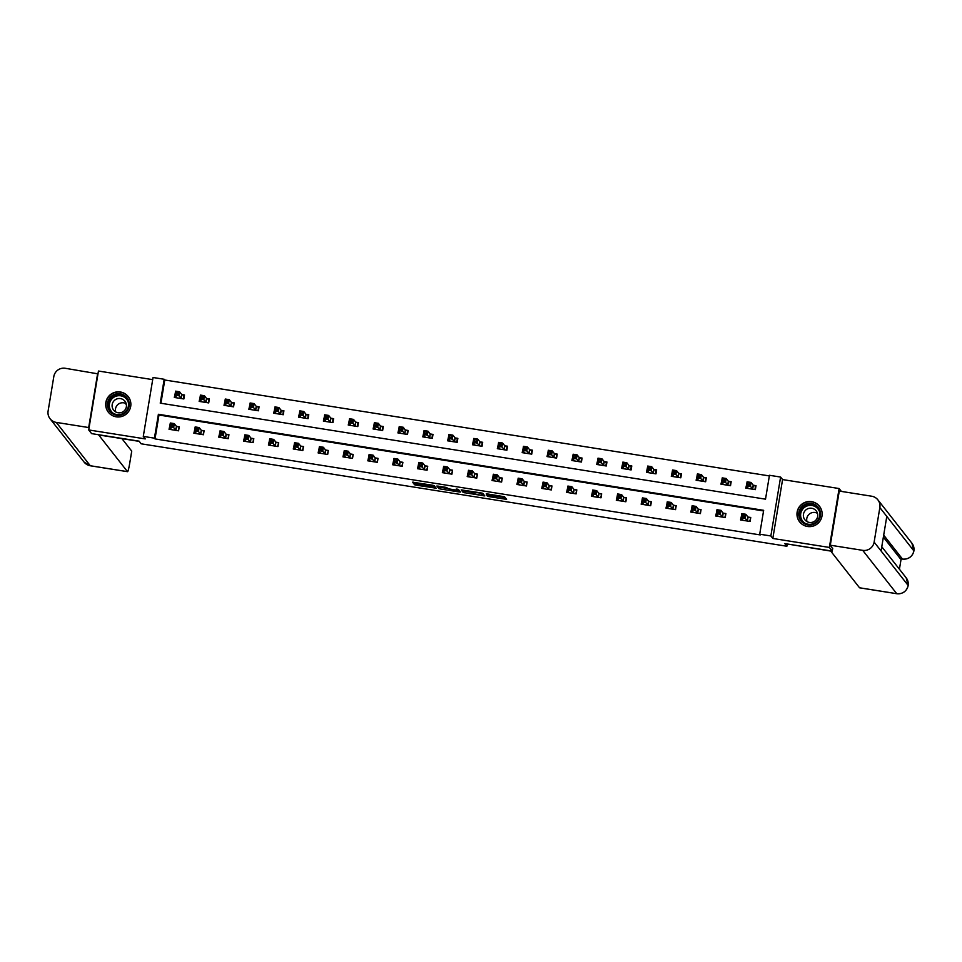 <?xml version="1.0" encoding="UTF-8"?>
<svg xmlns="http://www.w3.org/2000/svg" width="962" height="962" viewBox="0 0 962 962"><rect width="100%" height="100%" fill="white"/><g stroke="black" fill="none" stroke-linecap="round" stroke-linejoin="round"><path stroke-width="1.44" d="M487.373 496.356L506.613 499.386L504.569 496.765L486.279 493.746L494.131 495.791L486.315 495.009L495.177 497.101L487.373 496.356M116.222 416.823A12.626 12.542 -38.1 0 0 128.211 396.609A12.626 12.542 -38.1 0 0 107.455 398.052A12.626 12.542 -38.1 0 0 116.222 416.823M807.503 526.491A12.626 12.542 -38.1 0 0 819.492 506.277A12.626 12.542 -38.1 0 0 798.737 507.72A12.626 12.542 -38.1 0 0 807.503 526.491M415.476 484.151L414.021 484.03L414.598 484.776L416.281 485.173L436.183 488.215L434.139 485.594L432.455 485.209L412.554 482.178L414.923 483.453L432.299 485.69L433.646 487.409L415.476 484.151M154.437 438.167L143.29 436.399L153.042 377.501L164.189 379.268L160.233 403.15L765.511 499.17L769.456 475.288L780.603 477.056L770.863 535.966L759.703 534.199L763.66 510.317L158.393 414.285L154.437 438.167L155.014 438.912L760.281 534.932L759.703 534.199M832.731 548.292L832.262 551.13L784.8 543.59L786.88 546.248L141.161 443.807L139.069 441.149L91.606 433.621L88.708 429.942L145.262 438.912L143.29 436.399M832.262 551.13L829.364 547.438L839.117 488.54L782.575 479.569L780.603 477.056M782.575 479.569L772.823 538.467L829.364 547.438M772.823 538.467L770.863 535.966M463.227 492.496L484.8 495.923L482.756 493.314L481.084 492.917L461.183 489.874L463.227 492.496L463.492 490.897L472.895 492.52M459.283 490.512L459.042 491.955L440.596 489.033L438.912 488.636L436.868 486.026M457.094 490.175L457.251 489.141L457.094 490.175L455.639 490.055L448.725 488.84L446.212 487.385L436.868 486.014M457.082 490.163L456.216 489.057L458.405 489.405L460.485 492.063L459.042 491.955M152.693 379.641L98.461 371.031L88.708 429.942M841.377 491.414L839.117 488.54M786.88 546.248L787.253 543.987M763.551 510.942L158.97 415.031L155.014 438.912M741.425 516.005L740.536 519.949L750.095 521.464L750.745 517.484L748.171 517.075M716.582 512.073L715.692 516.005L725.24 517.532L725.901 513.552L723.328 513.143M691.726 508.128L690.836 512.073L700.396 513.588L701.057 509.607L698.472 509.199M666.882 504.184L665.993 508.128L675.552 509.644L676.202 505.663L673.628 505.254M642.039 500.24L641.149 504.184L650.697 505.699L651.358 501.719L648.785 501.31M617.183 496.296L616.293 500.24L625.853 501.755L626.515 497.775L623.929 497.366M592.339 492.352L591.45 496.296L601.01 497.811L601.659 493.831L599.085 493.422M567.496 488.419L566.606 492.364L576.154 493.879L576.815 489.898L574.242 489.49M542.64 484.475L541.75 488.419L551.31 489.935L551.972 485.954L549.386 485.545M517.797 480.531L516.907 484.475L526.467 485.99L527.116 482.01L524.543 481.601M492.941 476.587L492.051 480.531L501.611 482.046L502.272 478.066L499.699 477.657M468.097 472.643L467.207 476.587L476.767 478.102L477.429 474.122L474.843 473.713M443.254 468.71L442.364 472.643L451.924 474.17L452.573 470.19L450 469.781M418.398 464.766L417.508 468.71L427.068 470.226L427.729 466.245L425.156 465.836M393.554 460.822L392.664 464.766L402.224 466.281L402.886 462.301L400.3 461.892M368.711 456.878L367.821 460.822L377.369 462.337L378.03 458.357L375.457 457.948M343.855 452.934L342.965 456.878L352.525 458.393L353.186 454.413L350.613 454.004M319.011 448.989L318.121 452.934L327.681 454.449L328.343 450.469L325.757 450.06M294.168 445.057L293.278 449.001L302.826 450.517L303.487 446.536L300.914 446.127M269.312 441.113L268.422 445.057L277.982 446.572L278.643 442.592L276.058 442.183M244.468 437.169L243.578 441.113L253.138 442.628L253.8 438.648L251.214 438.239M219.625 433.225L218.735 437.169L228.283 438.684L228.944 434.704L226.371 434.295M194.769 429.28L193.879 433.225L203.439 434.74L204.1 430.76L201.515 430.351M169.925 425.348L169.035 429.28L178.595 430.808L179.245 426.827L176.671 426.419M769.359 475.925L164.767 380.002L160.919 403.258M746.692 484.175L745.803 488.119L755.362 489.634L756.024 485.654L753.438 485.245M721.849 480.23L720.959 484.175L730.519 485.69L731.168 481.709L728.595 481.301M697.005 476.286L696.115 480.23L705.663 481.746L706.324 477.765L703.751 477.356M672.149 472.342L671.26 476.286L680.819 477.801L681.481 473.821L678.895 473.412M647.306 468.398L646.416 472.342L655.976 473.857L656.625 469.877L654.052 469.468M622.462 464.466L621.572 468.398L631.12 469.925L631.781 465.945L629.208 465.536M597.606 460.521L596.717 464.466L606.276 465.981L606.938 462L604.352 461.592M572.763 456.577L571.873 460.521L581.433 462.037L582.082 458.056L579.509 457.647M547.919 452.633L547.017 456.577L556.577 458.092L557.238 454.112L554.665 453.703M523.063 448.689L522.174 452.633L531.733 454.148L532.395 450.168L529.809 449.759M498.22 444.745L497.33 448.689L506.89 450.204L507.539 446.224L504.966 445.815M473.364 440.812L472.474 444.757L482.034 446.272L482.696 442.292L480.122 441.883M448.52 436.868L447.631 440.812L457.19 442.328L457.852 438.347L455.267 437.938M423.677 432.924L422.787 436.868L432.347 438.383L432.996 434.403L430.423 433.994M398.821 428.98L397.931 432.924L407.491 434.439L408.153 430.459L405.579 430.05M373.977 425.036L373.088 428.98L382.648 430.495L383.309 426.515L380.724 426.106M349.134 421.103L348.244 425.036L357.792 426.563L358.453 422.583L355.88 422.174M324.278 417.159L323.388 421.103L332.948 422.619L333.61 418.638L331.036 418.229M299.435 413.215L298.545 417.159L308.105 418.674L308.766 414.694L306.181 414.285M274.591 409.271L273.701 413.215L283.249 414.73L283.91 410.75L281.337 410.341M249.735 405.327L248.845 409.271L258.405 410.786L259.067 406.806L256.481 406.397M224.892 401.382L224.002 405.327L233.562 406.842L234.223 402.862L231.638 402.453M200.048 397.45L199.158 401.394L208.706 402.91L209.367 398.929L206.794 398.521M175.192 393.506L174.302 397.45L183.862 398.965L184.524 394.985L181.938 394.576M164.767 380.002L164.189 379.268M158.97 415.031L158.393 414.285M495.43 495.586L495.177 497.101L495.454 495.55M495.37 496.079L505.254 497.655M462.794 490.019L463.492 490.897M482.708 494.071L483.453 494.191M481.469 495.334L482.491 495.406L480.687 493.121L472.595 492.123L473.833 493.722L481.469 495.334M482.744 493.831L482.491 495.406L482.215 493.133M459.139 490.331L458.14 490.175M448.581 488.66L440.861 487.433L440.596 489.033M438.48 486.159L440.861 487.433M449.579 489.935L457.96 491.293L455.796 490.259L449.579 489.935M458.201 489.718L457.948 491.257L458.225 489.694M433.838 486.327L434.824 486.483M755.904 486.387L753.174 485.137L751.069 482.443L750.408 486.423L746.428 485.798L748.388 488.528M754.942 489.562L755.543 485.93M746.981 488.299L747.221 486.82M747.666 484.595L746.428 485.798L747.089 481.818L751.069 482.443L747.931 483.008L747.666 484.595L749.266 484.848L749.53 483.261M752.789 489.225L749.266 484.848M747.089 481.818L747.931 483.008M741.955 518.65L741.714 520.141M750.625 518.217L749.675 521.404M743.987 516.69L744.251 515.103L742.664 514.85L742.399 516.438L743.987 516.69L745.141 518.265L741.161 517.64L741.81 513.66L745.803 514.285L745.141 518.265L747.51 521.055M743.109 520.358L741.161 517.64L742.399 516.438M744.251 515.103L745.803 514.285L747.907 516.967L750.276 517.772M742.664 514.85L741.81 513.66M805.819 504.028A10.931 10.847 141.9 0 1 819.852 510.293A10.931 10.847 141.9 0 1 813.479 524.35A10.931 10.847 141.9 0 1 799.446 518.085A10.931 10.847 141.9 0 1 805.819 504.028M813.263 523.665A10.113 10.053 -38.1 0 0 817.664 508.02A10.113 10.053 -38.1 0 0 806.156 504.858A10.113 10.053 -38.1 0 0 801.755 520.514A10.113 10.053 -38.1 0 0 813.263 523.665M806.974 521.584A7.203 7.155 141.9 0 1 817.472 513.347M813.082 522.041A7.203 7.155 -38.1 0 0 816.221 510.894A7.203 7.155 -38.1 0 0 808.02 508.645A7.203 7.155 -38.1 0 0 804.881 519.793A7.203 7.155 -38.1 0 0 813.082 522.041M822.101 512.842A12.542 12.458 -38.1 0 0 805.242 502.525A12.542 12.458 -38.1 0 0 805.386 525.961M114.538 394.36A10.931 10.847 141.9 0 1 128.571 400.625A10.931 10.847 141.9 0 1 122.21 414.682A10.931 10.847 141.9 0 1 108.165 408.417A10.931 10.847 141.9 0 1 114.538 394.36M121.982 413.997A10.113 10.053 -38.1 0 0 126.383 398.352A10.113 10.053 -38.1 0 0 114.875 395.19A10.113 10.053 -38.1 0 0 110.474 410.846A10.113 10.053 -38.1 0 0 121.982 413.997M115.693 411.916A7.203 7.155 141.9 0 1 126.19 403.679M121.801 412.373A7.203 7.155 -38.1 0 0 124.94 401.226A7.203 7.155 -38.1 0 0 116.739 398.977A7.203 7.155 -38.1 0 0 113.612 410.113A7.203 7.155 -38.1 0 0 121.801 412.373M130.82 403.174A12.542 12.458 -38.1 0 0 113.961 392.857A12.542 12.458 -38.1 0 0 114.105 416.293M787.553 544.035L830.735 551.082L859.547 587.782L896.74 593.686L862.71 550.348L830.302 545.201L832.659 548.737M862.71 550.348A9.957 9.885 -38.1 0 0 874.133 542.111L881.072 550.949L886.796 516.402L879.845 507.563L874.133 542.111M879.845 507.563A9.957 9.885 -38.1 0 0 871.68 496.212L839.261 491.077L830.302 545.201M899.422 569.227L901.141 558.874M900.456 558.742A9.716 0.83 -81 0 1 900.384 558.754A9.716 0.83 -81 0 1 900.324 558.718L883.369 537.121M900.324 558.718L902.596 559.078M883.693 535.137L902.476 559.054A9.957 9.885 -38.1 0 0 913.876 550.901L913.852 551.034M859.607 587.818L896.8 593.722A9.716 0.83 99 0 1 896.74 593.686A9.957 9.885 -38.1 0 0 908.152 585.449L908.14 585.569M139.249 441.378L98.677 434.944L127.489 471.645A9.716 0.83 99 0 0 127.549 471.681A9.716 0.83 99 0 0 129.774 462.975L131.734 451.118L121.921 438.624M50.072 418.759A9.957 9.885 -38.1 0 0 56.277 422.402L90.296 465.74A9.716 0.83 99 0 0 90.356 465.788L84.091 462.097L50.072 418.759A9.957 9.885 -38.1 0 1 48.1 411.063L53.824 376.515A9.957 9.885 -38.1 0 1 65.236 368.278L97.992 373.857M56.277 422.402L88.684 427.549L97.655 373.424M125.228 403.222L126.395 404.713M731.048 482.443L728.33 481.192L726.214 478.511L725.564 482.491L721.584 481.854L723.532 484.583M730.098 485.618L730.699 481.986M722.137 484.355L722.378 482.876M722.823 480.663L721.584 481.854L722.234 477.873L726.214 478.511L723.087 479.064L722.823 480.663L724.41 480.916L724.675 479.316M727.933 485.281L724.41 480.916M722.234 477.873L723.087 479.064M706.204 478.499L703.475 477.248L701.37 474.567L700.709 478.547L696.728 477.91L698.689 480.639M705.254 481.673L705.855 478.054M697.282 480.411L697.534 478.932M697.967 476.719L696.728 477.91L697.39 473.929L701.37 474.567L698.232 475.12L697.967 476.719L699.566 476.972L699.831 475.372M703.09 481.337L699.566 476.972M697.39 473.929L698.232 475.12M717.111 514.718L716.858 516.197M725.781 514.285L724.831 517.46M719.143 512.746L719.408 511.159L717.808 510.906L717.544 512.493L719.143 512.746L720.285 514.321L716.305 513.696L716.967 509.716L720.947 510.341L720.285 514.321L722.666 517.123M718.265 516.414L716.305 513.696L717.544 512.493M719.408 511.159L720.947 510.341L723.051 513.023L725.432 513.828M717.808 510.906L716.967 509.716M692.255 510.774L692.015 512.253M700.937 510.341L699.975 513.516M694.299 508.802L694.564 507.214L692.965 506.962L692.7 508.549L694.299 508.802L695.442 510.377L691.462 509.752L692.123 505.772L696.103 506.397L695.442 510.377L697.823 513.179M693.422 512.481L691.462 509.752L692.7 508.549M694.564 507.214L696.103 506.397L698.208 509.09L700.577 509.884M692.965 506.962L692.123 505.772M681.361 474.555L678.631 473.304L676.526 470.622L675.865 474.603L671.885 473.965L673.845 476.695M680.399 477.741L681 474.11M672.438 476.479L672.678 474.987M673.123 472.775L671.885 473.965L672.546 469.985L676.526 470.622L673.388 471.188L673.123 472.775L674.723 473.027L674.987 471.44M678.246 477.392L674.723 473.027M672.546 469.985L673.388 471.188M656.505 470.61L653.787 469.36L651.671 466.678L651.021 470.658L647.041 470.033L648.989 472.751M655.555 473.797L656.156 470.165M647.594 472.534L647.835 471.043M648.28 468.831L647.041 470.033L647.691 466.053L651.671 466.678L648.544 467.243L648.28 468.831L649.867 469.083L650.132 467.496M653.39 473.448L649.867 469.083M647.691 466.053L648.544 467.243M631.661 466.678L628.932 465.416L626.827 462.734L626.166 466.714L622.186 466.089L624.146 468.807M630.711 469.853L631.312 466.221M622.739 468.59L622.991 467.111M623.424 464.887L622.186 466.089L622.847 462.109L626.827 462.734L623.689 463.299L623.424 464.887L625.023 465.139L625.288 463.552M628.547 469.516L625.023 465.139M622.847 462.109L623.689 463.299M667.412 506.83L667.171 508.309M676.082 506.397L675.132 509.571M669.444 504.87L669.708 503.27L668.121 503.018L667.856 504.617L669.444 504.87L670.598 506.445L666.618 505.808L667.267 501.827L671.248 502.465L670.598 506.445L672.967 509.235M668.566 508.537L666.618 505.808L667.856 504.617M669.708 503.27L671.248 502.465L673.364 505.146L675.733 505.952M668.121 503.018L667.267 501.827M642.568 502.885L642.315 504.377M651.238 502.453L650.288 505.639M644.6 500.925L644.865 499.326L643.265 499.074L643.001 500.673L644.6 500.925L645.742 502.501L641.762 501.863L642.424 497.883L646.404 498.52L645.742 502.501L648.123 505.29M643.722 504.593L641.762 501.863L643.001 500.673M644.865 499.326L646.404 498.52L648.508 501.202L650.889 502.008M643.265 499.074L642.424 497.883M617.712 498.941L617.472 500.432M626.394 498.508L625.432 501.695M619.756 496.981L620.009 495.394L618.422 495.141L618.157 496.729L619.756 496.981L620.899 498.556L616.919 497.919L617.58 493.951L621.56 494.576L620.899 498.556L623.28 501.346M618.879 500.649L616.919 497.919L618.157 496.729M620.009 495.394L621.56 494.576L623.665 497.258L626.034 498.063M618.422 495.141L617.58 493.951M606.818 462.734L604.088 461.483L601.984 458.79L601.322 462.77L597.342 462.145L599.302 464.874M605.856 465.909L606.457 462.277M597.895 464.646L598.136 463.167M598.58 460.942L597.342 462.145L598.003 458.165L601.984 458.79L598.845 459.355L598.58 460.942L600.18 461.195L600.432 459.608M603.703 465.572L600.18 461.195M598.003 458.165L598.845 459.355M592.869 494.997L592.628 496.488M601.539 494.564L600.589 497.751M594.901 493.037L595.165 491.45L593.578 491.197L593.313 492.784L594.901 493.037L596.055 494.612L592.063 493.987L592.724 490.007L596.705 490.632L596.055 494.612L598.424 497.402M594.023 496.705L592.063 493.987L593.313 492.784M595.165 491.45L596.705 490.632L598.821 493.314L601.19 494.119M593.578 491.197L592.724 490.007M581.962 458.79L579.244 457.539L577.128 454.858L576.478 458.838L572.486 458.201L574.446 460.93M581.012 461.964L581.613 458.333M573.051 460.702L573.292 459.223M573.737 457.01L572.486 458.201L573.148 454.22L577.128 454.858L574.001 455.411L573.737 457.01L575.324 457.263L575.589 455.663M578.847 461.628L575.324 457.263M573.148 454.22L574.001 455.411M568.025 491.065L567.772 492.544M576.695 490.632L575.745 493.807M570.057 489.093L570.322 487.506L568.722 487.253L568.458 488.84L570.057 489.093L571.2 490.668L567.219 490.043L567.881 486.063L571.861 486.688L571.2 490.668L573.58 493.47M569.179 492.772L567.219 490.043L568.458 488.84M570.322 487.506L571.861 486.688L573.965 489.381L576.346 490.175M568.722 487.253L567.881 486.063M557.118 454.846L554.389 453.595L552.284 450.913L551.623 454.894L547.643 454.256L549.603 456.986M556.168 458.032L556.77 454.401M548.196 456.77L548.448 455.279M548.881 453.066L547.643 454.256L548.304 450.276L552.284 450.913L549.146 451.467L548.881 453.066L550.48 453.318L550.745 451.719M554.004 457.684L550.48 453.318M548.304 450.276L549.146 451.467M543.169 487.121L542.929 488.6M551.851 486.688L550.889 489.862M545.213 485.161L545.466 483.561L543.879 483.309L543.614 484.908L545.213 485.161L546.356 486.736L542.376 486.099L543.037 482.118L547.017 482.756L546.356 486.736L548.737 489.526M544.336 488.828L542.376 486.099L543.614 484.908M545.466 483.561L547.017 482.756L549.122 485.437L551.491 486.231M543.879 483.309L543.037 482.118M532.275 450.901L529.545 449.651L527.441 446.969L526.779 450.95L522.799 450.312L524.759 453.042M531.313 454.088L531.914 450.457M523.352 452.825L523.593 451.334M524.037 449.122L522.799 450.312L523.46 446.332L527.441 446.969L524.302 447.534L524.037 449.122L525.637 449.374L525.889 447.787M529.148 453.739L525.637 449.374M523.46 446.332L524.302 447.534M518.326 483.177L518.085 484.656M526.996 482.744L526.046 485.918M520.358 481.216L520.622 479.617L519.035 479.365L518.771 480.964L520.358 481.216L521.512 482.792L517.52 482.154L518.181 478.174L522.162 478.811L521.512 482.792L523.881 485.582M519.48 484.884L517.52 482.154L518.771 480.964M520.622 479.617L522.162 478.811L524.278 481.493L526.647 482.299M519.035 479.365L518.181 478.174M507.419 446.957L504.701 445.707L502.585 443.025L501.936 447.005L497.943 446.38L499.903 449.098M506.469 450.144L507.07 446.512M498.508 448.881L498.749 447.39M499.194 445.178L497.943 446.38L498.605 442.4L502.585 443.025L499.458 443.59L499.194 445.178L500.781 445.43L501.046 443.843M504.304 449.795L500.781 445.43M498.605 442.4L499.458 443.59M493.482 479.232L493.229 480.723M502.152 478.799L501.202 481.986M495.514 477.272L495.779 475.685L494.179 475.432L493.915 477.02L495.514 477.272L496.657 478.848L492.676 478.21L493.338 474.23L497.318 474.867L496.657 478.848L499.037 481.637M494.636 480.94L492.676 478.21L493.915 477.02M495.779 475.685L497.318 474.867L499.422 477.549L501.803 478.354M494.179 475.432L493.338 474.23M482.575 443.025L479.846 441.774L477.741 439.081L477.08 443.061L473.1 442.436L475.06 445.165M481.625 446.2L482.227 442.568M473.653 444.937L473.905 443.458M474.338 441.233L473.1 442.436L473.761 438.456L477.741 439.081L474.603 439.646L474.338 441.233L475.937 441.486L476.202 439.899M479.461 445.863L475.937 441.486M473.761 438.456L474.603 439.646M468.626 475.288L468.386 476.779M477.308 474.855L476.346 478.042M470.658 473.328L470.923 471.741L469.336 471.488L469.071 473.076L470.658 473.328L471.813 474.903L467.833 474.278L468.494 470.298L472.474 470.923L471.813 474.903L474.182 477.693M469.793 476.996L467.833 474.278L469.071 473.076M470.923 471.741L472.474 470.923L474.579 473.605L476.948 474.41M469.336 471.488L468.494 470.298M457.732 439.081L455.002 437.83L452.898 435.149L452.236 439.129L448.256 438.492L450.216 441.221M456.77 442.255L457.371 438.624M448.809 440.993L449.05 439.514M449.494 437.301L448.256 438.492L448.917 434.511L452.898 435.149L449.759 435.702L449.494 437.301L451.082 437.554L451.346 435.954M454.605 441.919L451.082 437.554M448.917 434.511L449.759 435.702M443.783 471.356L443.542 472.835M452.453 470.923L451.503 474.098M445.815 469.384L446.079 467.797L444.492 467.544L444.228 469.131L445.815 469.384L446.969 470.959L442.977 470.334L443.638 466.354L447.619 466.979L446.969 470.959L449.338 473.761M444.937 473.051L442.977 470.334L444.228 469.131M446.079 467.797L447.619 466.979L449.735 469.66L452.104 470.466M444.492 467.544L443.638 466.354M432.876 435.137L430.146 433.886L428.042 431.204L427.393 435.185L423.4 434.547L425.36 437.277M431.926 438.311L432.527 434.692M423.965 437.049L424.206 435.57M424.651 433.357L423.4 434.547L424.062 430.567L428.042 431.204L424.915 431.758L424.651 433.357L426.238 433.609L426.503 432.01M429.761 437.975L426.238 433.609M424.062 430.567L424.915 431.758M418.939 467.412L418.686 468.891M427.609 466.979L426.659 470.153M420.971 465.44L421.236 463.852L419.636 463.6L419.372 465.187L420.971 465.44L422.114 467.015L418.133 466.39L418.795 462.409L422.775 463.035L422.114 467.015L424.495 469.817M420.093 469.119L418.133 466.39L419.372 465.187M421.236 463.852L422.775 463.035L424.879 465.728L427.248 466.522M419.636 463.6L418.795 462.409M408.032 431.192L405.303 429.942L403.198 427.26L402.537 431.241L398.557 430.603L400.517 433.333M407.07 434.379L407.672 430.748M399.11 433.116L399.362 431.625M399.795 429.413L398.557 430.603L399.218 426.623L403.198 427.26L400.06 427.825L399.795 429.413L401.394 429.665L401.659 428.078M404.918 434.03L401.394 429.665M399.218 426.623L400.06 427.825M394.083 463.468L393.843 464.947M402.765 463.035L401.803 466.209M396.116 461.507L396.38 459.908L394.793 459.656L394.528 461.255L396.116 461.507L397.27 463.083L393.29 462.445L393.951 458.465L397.931 459.102L397.27 463.083L399.639 465.873M395.238 465.175L393.29 462.445L394.528 461.255M396.38 459.908L397.931 459.102L400.036 461.784L402.405 462.59M394.793 459.656L393.951 458.465M383.189 427.248L380.459 425.998L378.355 423.316L377.693 427.296L373.713 426.671L375.661 429.389M382.227 430.435L382.828 426.803M374.266 429.172L374.507 427.681M374.952 425.469L373.713 426.671L374.362 422.691L378.355 423.316L375.216 423.881L374.952 425.469L376.539 425.721L376.803 424.134M380.062 430.086L376.539 425.721M374.362 422.691L375.216 423.881M369.24 459.523L368.999 461.014M377.91 459.09L376.96 462.277M371.272 457.563L371.536 455.964L369.949 455.711L369.685 457.311L371.272 457.563L372.426 459.139L368.434 458.501L369.095 454.521L373.076 455.158L372.426 459.139L374.795 461.928M370.394 461.231L368.434 458.501L369.685 457.311M371.536 455.964L373.076 455.158L375.18 457.84L377.561 458.646M369.949 455.711L369.095 454.521M358.333 423.316L355.603 422.053L353.499 419.372L352.838 423.352L348.857 422.727L350.817 425.445M357.383 426.491L357.984 422.859M349.422 425.228L349.663 423.749M350.108 421.524L348.857 422.727L349.519 418.747L353.499 419.372L350.372 419.937L350.108 421.524L351.695 421.777L351.96 420.19M355.218 426.154L351.695 421.777M349.519 418.747L350.372 419.937M344.396 455.579L344.143 457.07M353.066 455.146L352.104 458.333M346.428 453.619L346.693 452.032L345.093 451.779L344.829 453.367L346.428 453.619L347.571 455.194L343.59 454.557L344.252 450.589L348.232 451.214L347.571 455.194L349.952 457.984M345.55 457.287L343.59 454.557L344.829 453.367M346.693 452.032L348.232 451.214L350.336 453.896L352.705 454.701M345.093 451.779L344.252 450.589M333.489 419.372L330.76 418.121L328.655 415.428L327.994 419.408L324.014 418.783L325.974 421.512M332.527 422.546L333.129 418.915M324.567 421.284L324.819 419.805M325.252 417.58L324.014 418.783L324.675 414.802L328.655 415.428L325.517 415.993L325.252 417.58L326.852 417.833L327.116 416.245M330.375 422.21L326.852 417.833M324.675 414.802L325.517 415.993M319.54 451.635L319.3 453.126M328.21 451.202L327.26 454.389M321.573 449.675L321.837 448.088L320.25 447.835L319.985 449.422L321.573 449.675L322.727 451.25L318.747 450.625L319.396 446.645L323.388 447.27L322.727 451.25L325.096 454.04M320.695 453.342L318.747 450.625L319.985 449.422M321.837 448.088L323.388 447.27L325.493 449.951L327.862 450.757M320.25 447.835L319.396 446.645M308.634 415.428L305.916 414.177L303.812 411.495L303.15 415.476L299.17 414.838L301.118 417.568M307.684 418.602L308.285 414.983M299.723 417.34L299.964 415.861M300.409 413.648L299.17 414.838L299.819 410.858L303.812 411.495L300.673 412.049L300.409 413.648L301.996 413.9L302.26 412.301M305.519 418.266L301.996 413.9M299.819 410.858L300.673 412.049M294.697 447.703L294.444 449.182M303.367 447.27L302.417 450.444M296.729 445.731L296.993 444.143L295.406 443.891L295.142 445.478L296.729 445.731L297.871 447.306L293.891 446.681L294.552 442.7L298.533 443.326L297.871 447.306L300.252 450.108M295.851 449.41L293.891 446.681L295.142 445.478M296.993 444.143L298.533 443.326L300.637 446.019L303.018 446.813M295.406 443.891L294.552 442.7M283.79 411.483L281.06 410.233L278.956 407.551L278.295 411.532L274.314 410.894L276.274 413.624M282.84 414.67L283.441 411.039M274.867 413.407L275.12 411.916M275.565 409.704L274.314 410.894L274.976 406.914L278.956 407.551L275.817 408.104L275.565 409.704L277.152 409.956L277.417 408.357M280.676 414.321L277.152 409.956M274.976 406.914L275.817 408.104M269.853 443.759L269.6 445.238M278.523 443.326L277.561 446.5M271.885 441.798L272.15 440.199L270.55 439.947L270.286 441.546L271.885 441.798L273.028 443.374L269.047 442.736L269.709 438.756L273.689 439.393L273.028 443.374L275.409 446.164M271.007 445.466L269.047 442.736L270.286 441.546M272.15 440.199L273.689 439.393L275.793 442.075L278.162 442.869M270.55 439.947L269.709 438.756M258.946 407.539L256.217 406.289L254.112 403.607L253.451 407.587L249.471 406.95L251.431 409.68M257.984 410.726L258.586 407.094M250.024 409.463L250.276 407.972M250.709 405.76L249.471 406.95L250.132 402.982L254.112 403.607L250.974 404.172L250.709 405.76L252.309 406.012L252.573 404.425M255.832 410.377L252.309 406.012M250.132 402.982L250.974 404.172M244.997 439.814L244.757 441.293M253.667 439.381L252.717 442.568M247.03 437.854L247.294 436.255L245.707 436.002L245.442 437.602L247.03 437.854L248.184 439.43L244.204 438.792L244.853 434.812L248.845 435.449L248.184 439.43L250.553 442.219M246.152 441.522L244.204 438.792L245.442 437.602M247.294 436.255L248.845 435.449L250.95 438.131L253.319 438.937M245.707 436.002L244.853 434.812M234.091 403.595L231.373 402.344L229.269 399.663L228.607 403.643L224.627 403.018L226.575 405.736M233.141 406.782L233.742 403.15M225.18 405.519L225.421 404.028M225.866 401.815L224.627 403.018L225.276 399.038L229.269 399.663L226.13 400.228L225.866 401.815L227.453 402.068L227.717 400.481M230.976 406.433L227.453 402.068M225.276 399.038L226.13 400.228M220.154 435.87L219.901 437.361M228.824 435.437L227.874 438.624M222.186 433.91L222.45 432.323L220.851 432.07L220.599 433.658L222.186 433.91L223.328 435.485L219.348 434.848L220.009 430.868L223.99 431.505L223.328 435.485L225.709 438.275M221.308 437.578L219.348 434.848L220.599 433.658M222.45 432.323L223.99 431.505L226.094 434.187L228.475 434.992M220.851 432.07L220.009 430.868M209.247 399.663L206.517 398.412L204.413 395.719L203.752 399.699L199.771 399.074L201.731 401.803M208.297 402.837L208.898 399.206M200.324 401.575L200.577 400.096M201.022 397.871L199.771 399.074L200.433 395.093L204.413 395.719L201.274 396.284L201.022 397.871L202.609 398.124L202.874 396.536M206.133 402.501L202.609 398.124M200.433 395.093L201.274 396.284M195.31 431.926L195.058 433.417M203.98 431.493L203.018 434.68M197.342 429.966L197.607 428.379L196.007 428.126L195.743 429.713L197.342 429.966L198.485 431.541L194.504 430.916L195.166 426.936L199.146 427.561L198.485 431.541L200.866 434.331M196.464 433.634L194.504 430.916L195.743 429.713M197.607 428.379L199.146 427.561L201.25 430.242L203.619 431.048M196.007 428.126L195.166 426.936M184.403 395.719L181.674 394.468L179.569 391.787L178.908 395.767L174.928 395.129L176.888 397.859M183.441 398.893L184.043 395.262M175.481 397.631L175.733 396.152M176.166 393.939L174.928 395.129L175.589 391.149L179.569 391.787L176.431 392.34L176.166 393.939L177.766 394.192L178.03 392.592M181.289 398.557L177.766 394.192M175.589 391.149L176.431 392.34M170.454 427.994L170.214 429.473M179.124 427.561L178.174 430.735M172.487 426.022L172.751 424.434L171.164 424.182L170.899 425.769L172.487 426.022L173.641 427.597L169.661 426.972L170.31 422.991L174.302 423.617L173.641 427.597L176.01 430.399M171.609 429.689L169.661 426.972L170.899 425.769M172.751 424.434L174.302 423.617L176.407 426.298L178.776 427.104M171.164 424.182L170.31 422.991M495.274 495.298L495.009 496.885M494.252 495.009L494.119 495.755M505.399 497.835L505.158 499.266M483.585 494.372L483.357 495.815M465.163 491.293L464.899 492.881M439.177 487.049L438.912 488.636M457.708 489.213L457.467 490.656M422.991 483.706L422.823 484.704M415.091 482.455L414.923 483.453M413.395 482.19L413.251 483.056M434.968 486.664L434.728 488.095M416.426 484.295L416.281 485.173M414.718 484.042L414.598 484.776M753.33 485.209L752.669 489.189M753.174 485.137L752.512 489.105M747.246 520.947L747.907 516.967M747.402 521.019L748.063 517.039M802.055 520.887A10.113 10.053 141.9 0 1 806.757 505.627A10.113 10.053 141.9 0 1 817.953 508.405M819.347 511.243A9.788 9.716 -38.1 0 0 800.709 513.768A9.788 9.716 -38.1 0 0 804.485 522.919M110.786 411.219A10.113 10.053 141.9 0 1 115.476 395.959A10.113 10.053 141.9 0 1 126.671 398.737M128.078 401.575A9.788 9.716 -38.1 0 0 109.427 404.1A9.788 9.716 -38.1 0 0 113.203 413.251M896.8 593.722C902.837 594.095 906.625 591.353 908.176 585.521L906.18 577.825A9.957 9.885 -38.1 0 1 908.152 585.449L881.072 550.949M886.796 516.402L913.876 550.901A9.957 9.885 -38.1 0 0 911.904 543.193L877.885 499.855M84.091 462.097A9.957 9.885 -38.1 0 0 90.296 465.74L127.489 471.645M127.549 471.681L90.356 465.788A9.716 0.83 99 0 0 90.428 465.764M728.487 481.265L727.825 485.245M728.33 481.192L727.669 485.173M703.631 477.32L702.981 481.301M703.475 477.248L702.825 481.228M722.402 517.003L723.051 513.023M722.558 517.075L723.208 513.107M697.546 513.071L698.208 509.09M697.703 513.143L698.364 509.163M678.787 473.376L678.126 477.356M678.631 473.304L677.969 477.284M653.944 469.432L653.282 473.412M653.787 469.36L653.126 473.34M629.088 465.5L628.439 469.468M628.932 465.416L628.27 469.396M672.703 509.126L673.364 505.146M672.859 509.199L673.52 505.218M647.847 505.182L648.508 501.202M648.015 505.254L648.665 501.274M623.003 501.238L623.665 497.258M623.16 501.31L623.821 497.33M604.244 461.556L603.583 465.536M604.088 461.483L603.427 465.464M598.16 497.294L598.821 493.314M598.316 497.366L598.977 493.386M579.401 457.611L578.739 461.592M579.244 457.539L578.583 461.519M573.304 493.35L573.965 489.381M573.472 493.434L574.122 489.454M554.545 453.667L553.896 457.647M554.389 453.595L553.727 457.575M548.46 489.417L549.122 485.437M548.617 489.49L549.278 485.509M529.701 449.723L529.04 453.703M529.545 449.651L528.884 453.631M523.617 485.473L524.278 481.493M523.773 485.545L524.434 481.565M504.858 445.779L504.196 449.759M504.701 445.707L504.04 449.687M498.761 481.529L499.422 477.549M498.929 481.601L499.579 477.621M480.002 441.847L479.353 445.827M479.846 441.774L479.184 445.743M473.917 477.585L474.579 473.605M474.074 477.657L474.735 473.677M455.158 437.902L454.497 441.883M455.002 437.83L454.341 441.811M449.074 473.641L449.735 469.66M449.23 473.713L449.891 469.745M430.315 433.958L429.653 437.938M430.146 433.886L429.497 437.866M424.218 469.709L424.879 465.728M424.386 469.781L425.036 465.8M405.459 430.014L404.81 433.994M405.303 429.942L404.641 433.922M399.374 465.764L400.036 461.784M399.531 465.836L400.192 461.856M380.615 426.07L379.954 430.05M380.459 425.998L379.798 429.978M374.531 461.82L375.18 457.84M374.687 461.892L375.348 457.912M355.772 422.138L355.11 426.106M355.603 422.053L354.954 426.034M349.675 457.876L350.336 453.896M349.831 457.948L350.493 453.968M330.916 418.193L330.255 422.174M330.76 418.121L330.098 422.102M324.831 453.932L325.493 449.951M324.988 454.004L325.649 450.024M306.072 414.249L305.411 418.229M305.916 414.177L305.255 418.157M299.988 449.988L300.637 446.019M300.144 450.072L300.805 446.091M281.229 410.305L280.567 414.285M281.06 410.233L280.411 414.213M275.132 446.055L275.793 442.075M275.288 446.127L275.95 442.147M256.373 406.361L255.712 410.341M256.217 406.289L255.555 410.269M250.288 442.111L250.95 438.131M250.445 442.183L251.106 438.203M231.529 402.417L230.868 406.397M231.373 402.344L230.712 406.325M225.445 438.167L226.094 434.187M225.601 438.239L226.262 434.259M206.686 398.484L206.024 402.465M206.517 398.412L205.868 402.381M200.589 434.223L201.25 430.242M200.745 434.295L201.407 430.315M181.83 394.54L181.169 398.521M181.674 394.468L181.012 398.448M175.745 430.279L176.407 426.298M175.902 430.351L176.563 426.382M494.264 495.009L494.131 495.791M799.783 521.933L800.564 522.931M819.516 506.445L820.297 507.443M108.502 412.265L109.283 413.263M128.235 396.777L129.016 397.775M906.18 577.825L881.769 546.741M911.904 543.193L913.9 550.973C912.313 556.757 908.525 559.475 902.536 559.102L900.384 558.754"/></g></svg>
